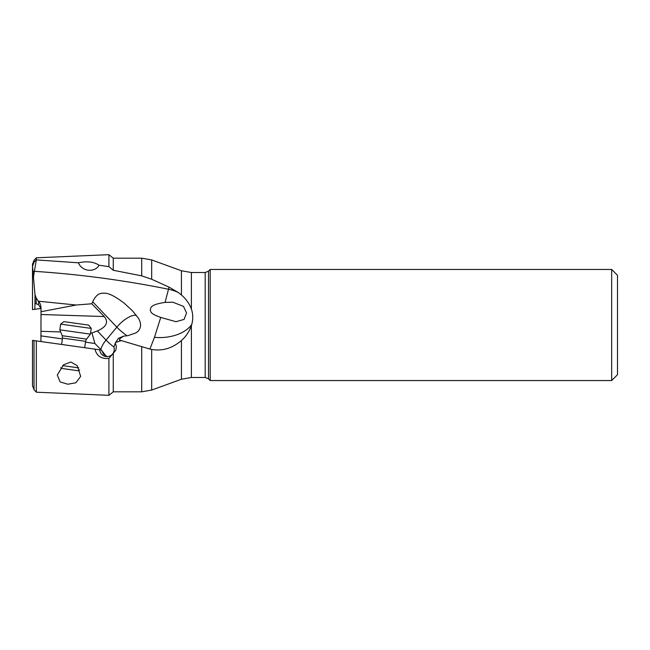 <?xml version="1.0" encoding="UTF-8"?>
<svg xmlns="http://www.w3.org/2000/svg" width="650" height="650" viewBox="0 0 650 650"><rect width="100%" height="100%" fill="white"/><g stroke="black" fill="none" stroke-linecap="round" stroke-linejoin="round"><path stroke-width="0.97" d="M611.666 380.543L617.5 374.709L617.5 275.291L611.666 269.457L210.202 269.457L210.202 380.543L611.666 380.543L611.666 269.457M617.5 304.59L617.5 345.41M191.393 325.723L191.393 377.479L181.423 379.234L181.423 340.535C185.77 336.765 189.093 331.833 191.393 325.723L191.782 324.407C193.18 319.118 193.05 313.991 191.393 309.026C189.353 303.623 186.03 298.951 181.423 295.002L178.523 292.622L169.024 287.129L151.678 279.24L141.708 275.852L113.263 270.27L108.907 266.614L99.019 265.224C93.982 261.787 87.108 260.983 78.406 262.803L36.319 259.902L34.393 271.334C79.097 274.243 123.801 280.207 168.504 289.242L169.024 287.129M181.423 340.535C172.38 348.27 162.468 351.252 151.678 349.464L149.898 349.058L154.464 337.334L160.737 317.428L176.004 321.701L184.088 319.418L186.534 312.902L183.511 306.402L172.811 302.193L165.067 302.404L168.504 289.242A34.986 27.186 180 0 1 178.523 292.622M32.5 265.907L34.978 294.669L36.172 297.944L36.172 303.826L38.618 304.679L38.618 301.543C40.064 302.851 40.869 305.118 41.023 308.327L40.934 341.543M33.491 276.673L34.393 271.334A34.986 9.051 180 0 0 32.988 271.245M160.737 317.428C149.329 313.332 151.279 311.789 150.256 310.164C151.101 308.319 148.631 304.834 165.067 302.404M149.898 349.058L119.438 340.056L119.852 338.699L123.524 336.164L127.944 335.644L136.045 332.849C141.115 329.331 141.919 324.456 138.45 318.216L132.275 310.578L124.126 303.127C108.664 291.468 104.821 293.166 101.221 293.361C97.963 293.784 95.119 296.587 92.698 301.771L91.756 303.777L104.268 316.55C108.778 322.132 106.478 326.926 97.362 330.939L91.951 332.963L94.9 343.493L101.368 350.041M36.172 297.944L38.269 301.186L76.107 305.012L91.756 303.777M36.172 303.826L34.978 303.404L34.816 309.319L32.524 309.636L36.319 309.108M32.524 309.636L32.524 266.427L34.011 262.202L36.108 260.106M34.011 262.202L34.011 260.341L36.319 257.798L36.319 259.902M34.816 309.319L40.934 308.457L38.618 304.679M36.319 257.798L108.907 254.678L108.907 266.614M78.406 262.803C82.298 272.261 95.404 272.374 99.019 265.224M141.708 275.852L141.708 258.18L113.263 258.18L113.263 270.27M40.934 308.457L41.023 310.668M41.023 316.867L41.023 312.455M40.788 335.855L62.368 338.902M85.467 342.16L94.9 343.493M101.579 350.35L106.275 356.298M34.011 340.576L34.011 389.659L36.319 392.202L36.319 340.892L32.524 340.364L98.069 349.578M107.161 356.647L103.561 354.209L101.522 350.058L94.998 349.139C96.647 356.021 101.286 359.109 108.907 358.402L108.907 395.322L36.319 392.202M90.594 332.914L91.951 332.963M41.023 331.305L60.669 331.947M76.107 305.012L41.023 311.732M108.907 358.402L115.562 350.561C116.594 348.116 116.48 345.654 115.213 343.192L118.438 338.333L123.524 336.164M115.481 342.501L121.339 340.592M113.263 353.608L113.263 391.82L108.907 395.322M70.899 362.026L63.619 364.731L57.289 375.042L60.133 381.924L67.779 384.223L75.904 382.761L80.657 376.399L77.252 365.706L70.899 362.026M99.751 349.814A7.288 7.264 -82 0 0 114.189 350.366A7.288 7.264 -82 0 0 113.912 347.116A10.132 0.642 112.1 0 0 115.213 343.192M60.702 367.721L61.173 368.355L78.496 370.793L79.698 369.882M62.619 365.617L78.739 367.876M62.481 338.098L62.189 335.701L59.816 329.834L90.423 334.132L86.523 339.121L85.581 341.339L62.481 338.098L61.587 344.451M60.621 324.114L63.911 321.636L76.326 323.375L88.741 325.122L91.228 328.412L60.621 324.114L59.816 329.834M208.504 378.844L205.205 377.479L205.205 272.521L208.504 271.156L208.504 378.844L210.202 380.543M154.464 337.334A34.986 22.019 180 0 0 159.746 337.586A34.986 22.019 180 0 0 191.782 324.407M34.978 303.404L34.978 294.669M100.896 349.334A17.493 6.727 136.4 0 1 106.072 340.096A17.493 4.712 -140.3 0 0 113.945 347.027M97.362 330.939L106.072 340.096L116.838 327.137L92.698 301.771M41.023 314.502L104.268 316.55M127.124 335.766A17.493 4.712 39.7 0 1 116.838 327.137A17.493 6.727 136.4 0 1 135.744 315.323A17.493 6.727 136.4 0 1 136.524 315.51M113.263 391.82L141.708 391.82L141.708 346.71L142.846 347.043M151.678 349.464L151.678 390.065L141.708 391.82M205.205 272.521L191.393 272.521L191.393 309.026M181.423 295.002L181.423 270.766L191.393 272.521M181.423 270.766L151.678 259.935L151.678 279.24M62.189 335.701L86.523 339.121M208.504 271.156L210.202 269.457M205.205 377.479L191.393 377.479M34.011 260.341L32.5 264.257L32.5 309.595M32.5 265.915L32.5 264.257M113.263 258.18L108.907 254.678M181.423 379.234L151.678 390.065M151.678 259.935L141.708 258.18M34.011 389.659L32.5 385.743L32.5 340.405M85.581 341.339L84.687 347.693M91.228 328.412L90.423 334.132"/></g></svg>
